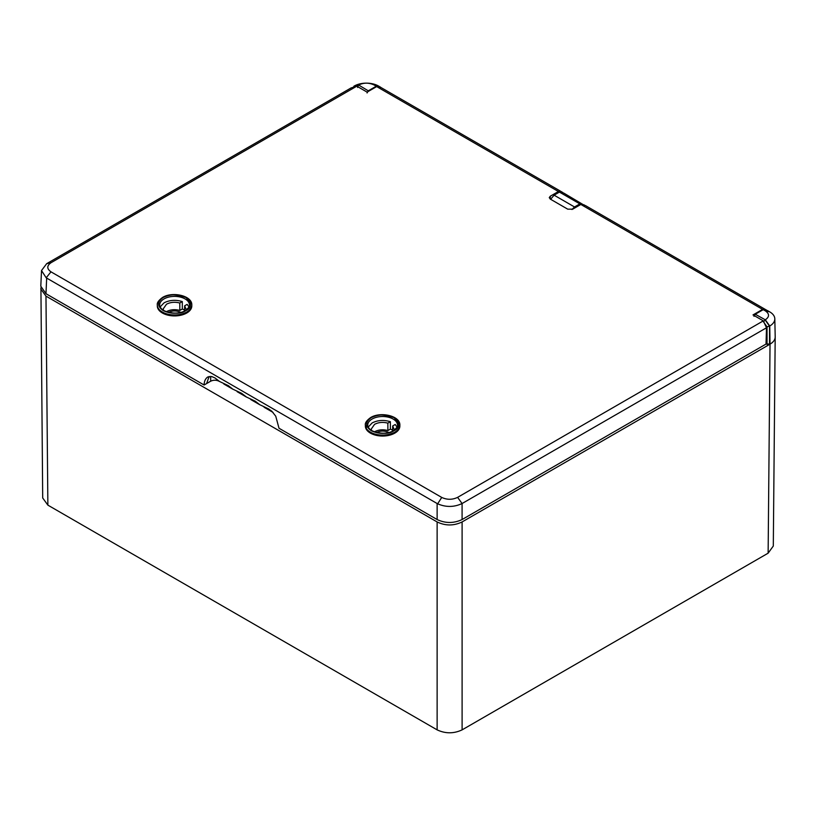 <?xml version="1.0" encoding="UTF-8"?>
<svg xmlns="http://www.w3.org/2000/svg" width="816" height="816" viewBox="0 0 816 816"><rect width="100%" height="100%" fill="white"/><g stroke="black" fill="none" stroke-linecap="round" stroke-linejoin="round"><path stroke-width="1.22" d="M437.131 521.944L437.131 729.871L47.869 505.135L45.971 296.116L437.131 521.944C445.454 525.943 453.778 525.943 462.101 521.944L770.029 344.158C773.497 342.026 775.22 339.619 775.2 336.957C775.129 339.752 773.405 342.159 770.029 344.158L768.131 553.177L462.101 729.871L462.101 521.944M437.131 729.871C445.454 733.757 453.778 733.757 462.101 729.871M768.131 553.177L773.303 546.026L775.19 336.702M40.922 287.711L42.697 497.974L47.869 505.135M40.8 288.956L45.971 296.116M766.04 343.873L770.029 344.158L769.753 325.992L767.03 326.869L763.694 322.136M353.43 87.098L354.175 86.068A17.269 9.965 180 0 1 378.604 86.068L380.735 87.302L376.247 86.221L368.281 90.821L367.057 92.963M767.611 310.661L769.753 311.896A17.269 9.965 180 0 1 774.812 318.821A17.269 9.965 180 0 1 769.753 325.992L765.316 319.821C769.58 316.832 769.58 313.834 765.316 310.845L763.235 309.641L767.611 310.661L763.235 309.641L755.269 314.242L765.316 319.821M753.994 316.363L755.269 314.242M584.256 204.908L579.86 203.888L574.525 206.968L554.095 195.167L559.419 192.086L563.815 193.106L584.266 205.275M554.095 195.167L550.637 199.288M574.525 206.968L571.945 209.498M357.571 87.485L358.428 85.119L353.93 86.2M376.247 86.221L374.167 85.017C368.985 82.549 363.793 82.549 358.612 85.017L368.281 90.821M765.316 310.845L769.753 311.896L763.235 309.641M763.48 321.841L765.122 319.933M559.419 192.086L579.86 203.888M185.895 310.59C178.337 314.129 170.768 314.129 163.21 310.59C157.08 306.224 157.08 301.859 163.21 297.493C170.768 293.954 178.337 293.954 185.895 297.493C192.025 301.859 192.025 306.224 185.895 310.59C181.193 314.078 173.614 314.078 163.19 310.6C157.182 304.582 157.182 300.206 163.19 297.483C167.923 294.005 175.491 294.005 185.915 297.483C191.933 303.501 191.933 307.877 185.915 310.6M371.27 417.619C378.838 414.079 386.396 414.079 393.965 417.619C400.085 421.984 400.085 426.35 393.965 430.715C386.396 434.255 378.838 434.255 371.27 430.715C365.14 426.35 365.14 421.984 371.27 417.619M157.315 305L157.315 305.959A17.238 9.955 0 0 0 167.953 315.16A17.238 9.955 0 0 0 186.742 313.007A17.238 9.955 0 0 0 191.801 305.959L191.801 305A17.238 9.955 180 0 1 186.742 312.038A17.238 9.955 180 0 1 167.953 314.201A17.238 9.955 180 0 1 157.315 305C156.856 302.848 158.62 300.319 162.608 297.422C172.441 291.251 192.26 295.657 191.801 305M365.374 426.085A17.238 9.955 0 0 0 376.013 435.285A17.238 9.955 0 0 0 394.811 433.123A17.238 9.955 0 0 0 399.86 426.085L399.86 425.126A17.238 9.955 180 0 1 394.811 432.164A17.238 9.955 180 0 1 376.013 434.326A17.238 9.955 180 0 1 365.374 425.126L365.374 426.085M219.545 381.521L218.994 381.205C216.22 379.909 213.445 379.909 210.671 381.205L204.102 385.009C204.235 381.164 205.469 378.481 207.805 376.972L211.793 376.584L215.047 377.992L219.453 381.439L228.368 385.672L232.774 389.13L241.679 393.363L246.422 397.004L255.326 401.248L259.733 404.695L268.637 408.928L271.871 411.274L275.747 416.201L279.001 428.247L437.131 519.547L437.131 503.523L437.641 503.798L441.742 497.434L50.98 271.83C46.696 268.76 46.736 265.71 51.102 262.67L356.806 86.17L367.108 92.116L376.676 86.588L558.419 191.515L550.29 196.207L549.26 197.615L550.29 199.094L567.722 209.161L572.72 209.161L580.849 204.459L762.593 309.386L753.015 314.915L763.317 320.861L457.603 497.362C452.37 499.882 447.076 499.902 441.742 497.434M188.965 306.938L187.15 304.378L184.651 305.816L184.508 310.967M397.025 427.064L395.209 424.493L392.71 425.942L393.985 429.053M184.895 310.182L182.325 308.989L182.305 301.573L179.795 303.022C174.92 301.747 170.493 302.144 166.515 304.205L163.18 308.927L163.486 310.345M166.372 311.722L166.627 311.569C170.595 309.519 174.991 309.142 179.826 310.437L182.325 308.989M392.965 430.297L390.385 429.114L390.364 421.699L387.855 423.147C382.99 421.872 378.563 422.27 374.575 424.33L371.249 429.053L371.545 430.471M374.432 431.848L374.687 431.695C378.655 429.644 383.061 429.267 387.886 430.562L390.385 429.114M366.68 425.248L365.762 427.217M367.047 426.411L366.109 427.992M762.593 309.386L766.999 310.396L585.398 205.54L580.849 204.459M562.795 192.872L558.419 191.515M562.795 192.494L381.194 87.649L376.676 86.588M50.98 271.83L46.186 277.797L41.514 270.545L46.665 263.69L351.084 87.934L356.806 86.17M46.665 263.69L51.102 262.67M46.186 277.797L437.131 503.523M437.641 503.798C445.893 507.379 454.043 507.287 462.08 503.533L457.603 497.362M766.499 327.777L766.03 344.066L462.091 519.547L462.08 503.533L766.499 327.777L763.317 320.861M462.091 519.547C453.767 523.433 445.454 523.433 437.131 519.547M273.034 412.406L264.109 407.255M259.825 404.777L250.787 399.565M246.503 397.096L237.14 391.69M232.856 389.212L223.829 383.999M204.102 385.009L45.971 293.709L40.8 286.232L41.514 270.545M209.141 376.451L206.601 383.561M182.305 301.573C175.746 299.594 169.677 300.002 164.098 302.807L160.14 306.938M390.364 421.699C383.806 419.72 377.737 420.128 372.157 422.933L368.2 427.064M179.795 303.022L179.826 310.437M180.928 312.467C176.674 310.457 172.431 310.457 168.178 312.467M185.926 308.927L184.651 305.816M388.987 432.592C384.744 430.583 380.491 430.583 376.247 432.592M387.855 423.147L387.886 430.562M392.578 431.083L392.71 425.942M399.473 427.217L398.555 425.248M767.03 344.454L767.03 326.869M769.529 344.454L769.529 326.125M374.167 85.017L378.604 86.068M769.508 326.135L765.133 319.933M354.175 86.068L358.612 85.017M371.26 417.608C375.982 414.13 383.551 414.13 393.975 417.608C399.993 423.626 399.993 427.992 393.975 430.726C389.252 434.194 381.674 434.194 371.26 430.726C365.242 424.708 365.242 420.332 371.26 417.608M159.691 305.092A14.872 8.588 180 0 1 164.036 298.911A14.872 8.588 180 0 1 185.069 298.911A14.872 8.588 180 0 1 189.424 305.092C190.118 305.918 188.751 307.724 185.314 310.529C176.797 316.2 158.732 311.498 159.691 305.092M393.128 419.036A14.872 8.588 180 0 1 397.484 425.218C398.177 426.034 396.811 427.849 393.373 430.654C384.856 436.325 366.792 431.623 367.751 425.218A14.872 8.588 180 0 1 372.106 419.036A14.872 8.588 180 0 1 393.128 419.036M550.29 196.207L550.198 199.043M45.971 293.709L46.675 278.093M210.671 381.205L210.671 376.37M774.812 318.821L775.2 336.835M399.86 425.126C400.319 415.783 380.501 411.376 370.668 417.547C366.68 420.444 364.915 422.974 365.374 425.126"/></g></svg>
